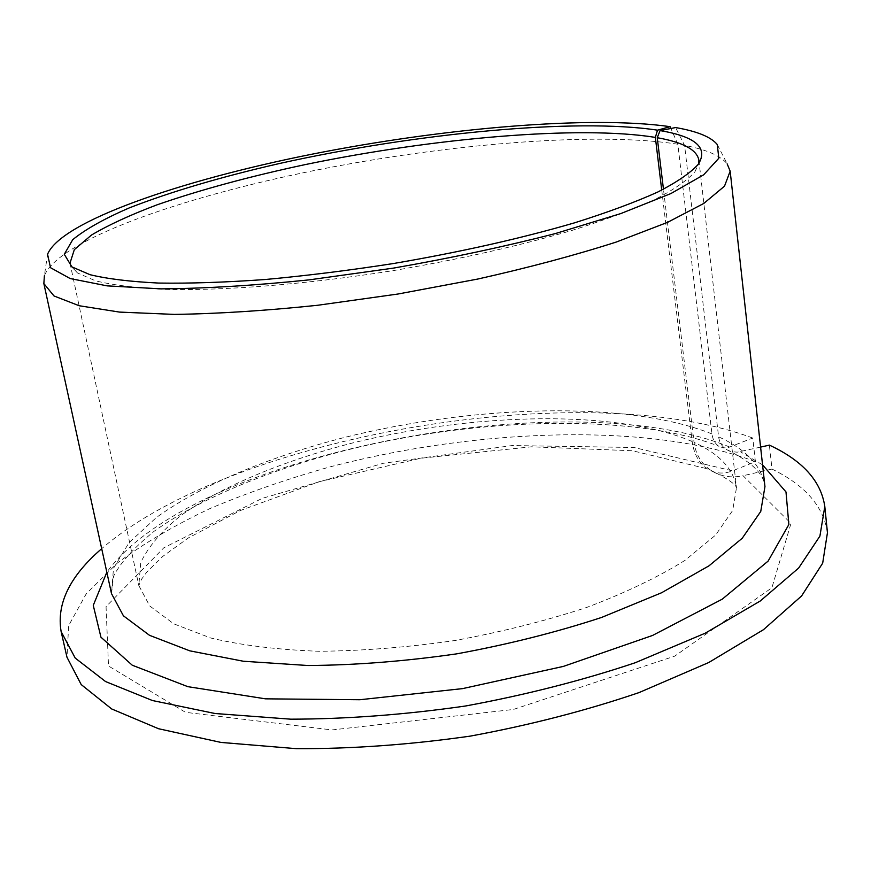 <?xml version="1.0" encoding="UTF-8"?>
<svg xmlns="http://www.w3.org/2000/svg" width="871" height="871" viewBox="0 0 871 871"><rect width="100%" height="100%" fill="white"/><g stroke="black" fill="none" stroke-linecap="round" stroke-linejoin="round"><path stroke-width="0.65" stroke-dasharray="4.36 3.27" d="M661.731 190.107L692.151 441.521C693.893 453.998 698.923 463.089 707.23 468.783C714.971 473.65 723.409 474.336 732.511 470.852L633.968 447.487L512.159 445.549L383.414 463.263L262.225 498.354L163.813 547.805L106.044 606.619L108.516 665.999L185.501 712.326L332.058 729.931L513.291 709.473L674.677 656.168L771.913 587.729L790.977 523.438L743.072 475.729C731.194 478.277 720.469 476.481 710.878 470.34C701.34 463.775 695.722 454.444 694.035 442.37L663.462 189.236M670.115 126.665L677.834 144.205L711.945 433.91C712.739 439.648 715.069 443.775 718.923 446.279L723.355 447.89L728.167 447.585L752.773 438.048L755.407 461.695L732.511 470.852M71.215 266.384L77.475 272.939L95.483 280.81C112.697 285.046 135.31 287.887 163.334 289.335C223.444 290.968 307.3 284.36 394.073 270.478C460.138 259.188 519.704 245.753 572.78 230.173C605.291 219.862 632.673 209.639 654.927 199.503C673.925 189.617 687.263 180.395 694.916 171.827L698.76 163.617M760.601 447.106L737.149 452.191L730.889 451.537L726.229 449.414C721.907 446.496 719.359 442.294 718.608 436.817L684.584 145.403L675.58 127.558M752.773 438.048C585.203 375.51 233.842 434.618 101.689 548.676M755.407 461.695C651.421 422.13 477.929 428.042 329.314 467.074C287.147 478.952 247.408 492.768 210.096 508.501C174.668 525.235 143.748 543.417 117.324 563.058L86.251 593.793L68.646 625.618L66.98 657.246M827.45 532.714C823.628 506.443 805.142 485.223 771.989 469.066L769.387 445.114M771.989 469.066L743.072 475.729M677.834 144.205C595.263 131.445 446.355 143.998 312.569 170.868C179.404 197.728 58.542 240.407 44.388 275.726L47.557 254.267M717.323 144.586L727.176 163.911C720.567 155.713 706.37 149.54 684.584 145.403M692.151 441.521C617.201 409.446 475.849 412.538 353.659 442.697C284.109 460.465 221.811 486.094 180.286 515.97C161.483 531.201 148.31 546.716 140.743 562.492L138.816 585.552L149.725 605.955L173.71 623.81L210.717 637.997C241.55 645.335 277.631 649.766 318.949 651.268C362.488 650.909 407.726 647.338 454.673 640.555C501.337 632.008 545.355 620.958 586.738 607.425C625.411 592.813 658.193 577.103 685.074 560.314L715.624 535.066L732.663 510.493L736.496 487.673C733.622 469.034 719.468 453.933 694.035 442.37M711.945 433.91C627.349 400.333 474.793 404.819 343.337 437.732C268.497 457.144 201.353 484.951 156.388 517.505L129.093 542.589L113.491 568.317L111.499 593.619L113.578 576.199C120.666 562.394 134.178 547.424 154.145 531.266C198.958 499.225 267.8 470.46 344.339 450.677C478.364 416.708 636.146 413.551 718.923 446.279M726.229 449.414C758.739 465.256 764.303 478.408 764.956 486.606C761.842 466.061 746.382 449.469 718.608 436.817M729.778 447.063C569.122 381.095 193.297 452.844 106.828 572.236M762.561 464.853L740.35 451.733M694.916 171.827L698.259 164.314M77.475 272.939L71.912 266.885M69.996 263.129L138.816 585.552L141.548 579.215L146.861 572.007L162.801 556.373L188.495 537.843L240.146 510.613L319.102 481.717L420.726 458.255L531.484 446.812L632.509 450.753L707.23 468.783M698.88 160.144L736.496 487.673C735.864 487.357 738.379 483.971 710.878 470.34"/><path stroke-width="1.31" d="M661.731 190.107L655.351 137.389L657.507 130.171L670.115 126.665C589.874 115.244 443.274 128.102 311.404 154.309C180.123 180.493 61.155 221.365 47.557 254.267L50.518 267.702L70.148 278.546L107.166 285.873L161.026 288.856C204.696 288.53 253.984 285.546 308.878 279.907L393.681 268.072C451.036 258.045 504.886 246.547 555.252 233.602L620.816 213.569L670.91 193.558L703.659 174.81L718.804 158.272L717.323 144.586C711.008 136.932 697.105 131.249 675.58 127.558L660.066 130.596L657.246 137.716C683.016 142.256 696.887 149.736 698.88 160.144L698.76 163.617M655.351 137.389C579.313 125.13 433.453 137.999 305.1 164.619C249.563 176.465 200.221 189.856 157.074 204.816C130.498 214.832 108.646 224.903 91.52 235.018L74.318 249.661L69.996 263.129L71.215 266.384M657.507 130.171C575.263 117.661 414.944 133.394 279.852 163.421C221.408 176.78 171.293 191.576 129.496 207.81C104.466 218.61 85.554 229.225 72.739 239.656L64.28 254.288L71.912 266.885L90.029 274.703C107.405 278.894 130.28 281.681 158.664 283.064C189.987 283.532 225.426 282.356 264.958 279.537C306.222 275.748 348.879 270.435 392.952 263.608C460.095 252.144 520.618 238.556 574.512 222.845C607.512 212.459 635.297 202.181 657.845 192.001C677.083 182.093 690.551 172.861 698.259 164.314C708.558 147.885 695.82 136.638 660.066 130.596M101.689 548.676C69.876 576.101 56.354 603.734 61.133 631.584L75.211 658.062L105.565 681.558L152.469 700.545L214.985 713.501L290.729 719.174C346.68 719.087 404.895 714.71 465.397 706.022C525.507 694.96 582.089 680.545 635.133 662.777L705.118 633.239L760.231 601.023L798.631 568.066L819.905 536.111L824.804 506.53C821.059 481.064 802.583 460.596 769.387 445.114L760.601 447.106M61.133 631.584L66.98 657.246L81.21 684.584L111.651 708.94L158.544 728.733L220.918 742.419L296.423 748.668C352.156 748.897 410.121 744.705 470.329 736.104C530.134 725.053 586.401 710.529 639.151 692.543L708.711 662.537L763.475 629.679L801.592 595.96L822.681 563.167L827.45 532.714L824.804 506.53M44.388 275.726L43.855 283.565L54.002 295.966L79.152 305.732L119.556 312.101L174.363 314.398C217.445 313.778 265.154 310.751 317.49 305.296L397.927 294.028L477.765 279.047C529.1 267.528 575.285 255.181 616.32 242.029L667.534 222.366L703.79 203.444L724.509 186.165L730.17 171.173L727.176 163.911M663.462 189.236L657.246 137.716M43.855 283.565L111.499 593.619L123.41 615.808L149.496 635.307L189.802 650.844L243.368 661.241L308.084 665.52C355.771 665.161 405.363 661.263 456.85 653.827C508.022 644.453 556.264 632.324 601.578 617.452L661.546 592.77L709.005 565.823L742.244 538.234L760.753 511.44L764.956 486.606L730.17 171.173M106.828 572.236L93.262 605.367L100.938 637.191L132.272 665.226L187.842 686.664L265.524 698.836L359.897 699.729L462.545 688.623L563.385 666.402L652.542 635.46L722.277 599.15L768.113 561.098L788.865 524.538L785.99 491.93L762.561 464.853"/></g></svg>
